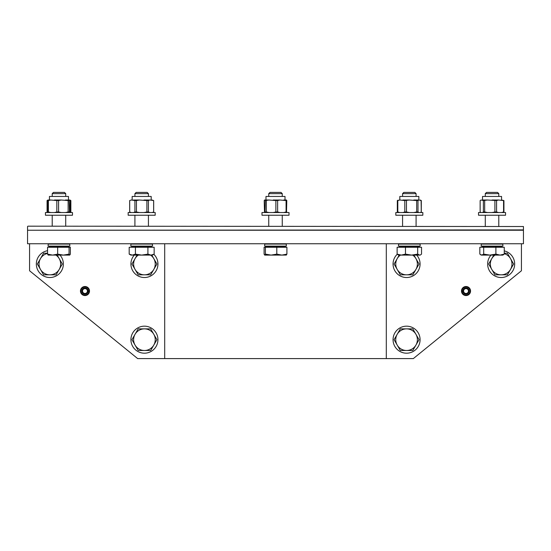 <?xml version="1.0" encoding="UTF-8"?>
<svg xmlns="http://www.w3.org/2000/svg" width="551" height="551" viewBox="0 0 551 551"><rect width="100%" height="100%" fill="white"/><g stroke="black" fill="none" stroke-linecap="round" stroke-linejoin="round"><path stroke-width="0.83" d="M462.964 291.631A3.12 3.12 0 0 0 467.895 293.531A3.12 3.12 0 0 0 467.434 288.263A3.12 3.12 0 0 0 462.909 290.99L461.972 290.99A4.057 4.057 0 0 1 467.854 287.422A4.057 4.057 0 0 1 468.453 294.282A4.057 4.057 0 0 1 462.041 291.796L463.639 291.513A2.431 2.431 0 0 0 467.489 292.98A2.431 2.431 0 0 0 467.131 288.876A2.431 2.431 0 0 0 463.591 290.99L462.909 290.99M164.701 243.749L164.701 358.598L386.299 358.598L386.299 243.749M523.45 243.749L523.45 230.235L27.55 230.235L27.55 243.749L523.45 243.749M88.036 291.631L88.959 291.796A4.057 4.057 0 0 1 82.547 294.282A4.057 4.057 0 0 1 83.146 287.422A4.057 4.057 0 0 1 89.028 290.99L87.409 290.99A2.431 2.431 0 0 0 83.869 288.876A2.431 2.431 0 0 0 83.511 292.98A2.431 2.431 0 0 0 87.361 291.513L88.036 291.631A3.12 3.12 0 0 1 83.105 293.531A3.12 3.12 0 0 1 83.566 288.263A3.12 3.12 0 0 1 88.091 290.99M470.547 291.038A4.525 4.525 0 0 1 463.756 294.957A4.525 4.525 0 0 1 463.756 287.119A4.525 4.525 0 0 1 470.547 291.038M521.425 243.749L521.425 270.768L413.326 358.598L386.299 358.598M80.453 291.038A4.525 4.525 0 0 1 87.244 287.119A4.525 4.525 0 0 1 87.244 294.957A4.525 4.525 0 0 1 80.453 291.038M164.701 358.598L137.674 358.598L29.575 270.768L29.575 243.749M59.205 269.418L56.085 274.825L49.845 274.825A10.806 10.806 0 0 0 59.205 258.612L62.325 264.012L59.205 269.418M43.605 274.825L40.485 269.418A10.806 10.806 0 0 0 49.845 274.825L43.605 274.825M37.365 264.012L40.485 258.612A10.806 10.806 0 0 0 40.485 269.418L37.365 264.012M57.18 255.099L59.205 258.612A10.806 10.806 0 0 0 55.954 255.099M47.558 253.446A10.806 10.806 0 0 0 40.485 258.612L43.605 253.205L47.558 253.205M47.558 250.698A13.513 13.513 0 0 0 36.421 265.541A13.513 13.513 0 0 0 50.609 277.504A13.513 13.513 0 0 0 59.997 255.099M495.046 255.099A10.806 10.806 0 0 0 491.795 258.612L493.82 255.099M504.248 253.205L507.395 253.205L510.515 258.612A10.806 10.806 0 0 0 504.248 253.66M491.795 269.418L488.675 264.012L491.795 258.612A10.806 10.806 0 0 0 501.155 274.825L494.915 274.825L491.795 269.418M513.635 264.012L510.515 269.418A10.806 10.806 0 0 0 510.515 258.612L513.635 264.012M507.395 274.825L501.155 274.825A10.806 10.806 0 0 0 510.515 269.418L507.395 274.825M491.003 255.099A13.513 13.513 0 0 0 500.115 277.484A13.513 13.513 0 0 0 514.51 266.085A13.513 13.513 0 0 0 504.248 250.863M135.071 334.278L138.191 328.871L144.431 328.871A10.806 10.806 0 0 0 135.071 345.091L131.951 339.685L135.071 334.278M150.671 328.871L153.791 334.278A10.806 10.806 0 0 0 144.431 328.871L150.671 328.871M156.911 339.685L153.791 345.091A10.806 10.806 0 0 0 153.791 334.278L156.911 339.685M144.431 350.491L138.191 350.491L135.071 345.091A10.806 10.806 0 0 0 153.791 345.091L150.671 350.491L144.431 350.491M130.918 339.685A13.513 13.513 0 0 0 151.188 351.386A13.513 13.513 0 0 0 151.188 327.983A13.513 13.513 0 0 0 130.918 339.685M138.322 255.099A10.806 10.806 0 0 0 135.071 258.612L137.096 255.099M151.766 255.099L153.791 258.612A10.806 10.806 0 0 0 150.54 255.099M135.071 269.418L131.951 264.012L135.071 258.612A10.806 10.806 0 0 0 144.431 274.825L138.191 274.825L135.071 269.418M156.911 264.012L153.791 269.418A10.806 10.806 0 0 0 153.791 258.612L156.911 264.012M150.671 274.825L144.431 274.825A10.806 10.806 0 0 0 153.791 269.418L150.671 274.825M134.279 255.099A13.513 13.513 0 0 0 149.7 276.457A13.513 13.513 0 0 0 153.839 254.314M400.46 255.099A10.806 10.806 0 0 0 397.209 258.612L399.234 255.099M413.904 255.099L415.929 258.612A10.806 10.806 0 0 0 412.678 255.099M397.209 269.418L394.089 264.012L397.209 258.612A10.806 10.806 0 0 0 406.569 274.825L400.329 274.825L397.209 269.418M419.049 264.012L415.929 269.418A10.806 10.806 0 0 0 415.929 258.612L419.049 264.012M412.809 274.825L406.569 274.825A10.806 10.806 0 0 0 415.929 269.418L412.809 274.825M397.237 254.238A13.513 13.513 0 0 0 411.335 276.657A13.513 13.513 0 0 0 416.721 255.099M397.209 334.278L400.329 328.871L406.569 328.871A10.806 10.806 0 0 0 397.209 345.091L394.089 339.685L397.209 334.278M412.809 328.871L415.929 334.278A10.806 10.806 0 0 0 406.569 328.871L412.809 328.871M419.049 339.685L415.929 345.091A10.806 10.806 0 0 0 415.929 334.278L419.049 339.685M406.569 350.491L400.329 350.491L397.209 345.091A10.806 10.806 0 0 0 415.929 345.091L412.809 350.491L406.569 350.491M393.056 339.685A13.513 13.513 0 0 0 413.326 351.386A13.513 13.513 0 0 0 413.326 327.983A13.513 13.513 0 0 0 393.056 339.685M141.669 215.234L155.182 215.234L155.182 212.534L128.163 212.534L128.163 215.234L141.669 215.234M141.669 246.111L152.482 246.111L152.482 244.086L130.862 244.086L130.862 246.111L141.669 246.111M134.919 193.642L148.426 193.642L147.186 192.402L136.159 192.402L134.919 193.642L134.919 196.452M148.426 226.179L148.426 215.234M148.426 196.452L148.426 193.642M154.156 254.128L152.482 255.099L151.036 255.099L154.156 254.128L154.156 247.261L147.916 247.261L147.916 254.128L151.036 255.099L141.669 255.099L147.916 254.128M129.189 254.128L132.309 255.099L130.862 255.099L129.189 254.128L129.189 247.261L147.916 247.261M135.429 254.128L141.669 255.099L132.309 255.099L135.429 254.128L135.429 247.261M131.785 247.261L131.785 246.449L151.559 246.449L151.559 247.261M151.188 200.013L151.188 196.452L132.157 196.452L132.157 200.013M129.664 200.564L131.179 200.013L129.664 200.564L129.664 211.977L131.179 212.534M131.179 200.013L134.919 200.564L134.919 211.977L133.445 212.534M139.403 212.534L136.448 211.977L136.448 200.564L139.403 200.013L133.445 200.013M139.403 200.013L146.897 200.564L146.897 211.977L143.942 212.534M149.9 212.534L148.419 211.977L148.419 200.564L149.9 200.013L143.942 200.013M149.9 200.013L153.646 200.564L153.646 211.977L152.166 212.534M153.646 200.564L152.166 200.013M129.699 200.564L129.699 211.977M148.419 200.564L146.897 200.564M136.448 200.564L134.919 200.564M136.448 211.977L134.919 211.977M148.419 211.977L146.897 211.977M152.717 212.534L153.646 211.977M51.023 215.234L72.477 215.234L72.477 212.534L45.451 212.534L45.451 215.234L51.023 215.234M52.607 246.111L69.77 246.111L69.77 244.086L48.151 244.086L48.151 246.111L52.607 246.111M64.426 193.642L65.721 193.642L64.474 192.402L53.447 192.402L52.207 193.642L64.426 193.642M69.715 255.099L70.363 254.128L70.363 247.261L69.061 247.261L69.061 254.128L69.715 255.099L63.358 255.099L69.061 254.128M48.212 255.099L47.558 254.128L52.607 255.099L57.655 254.128L63.358 255.099L48.095 255.065M47.558 254.128L47.558 247.261L57.655 247.261L57.655 254.128M57.655 247.261L69.061 247.261M49.08 247.261L49.08 246.449L68.847 246.449L68.847 247.261M68.476 196.452L68.476 200.013L68.476 196.452L49.445 196.452L49.445 200.013L49.445 196.452M50.775 212.534L48.385 211.977L48.385 200.564L50.775 200.013L47.971 200.013L47.668 200.564L47.971 212.534M50.775 200.013L56.836 200.564L56.836 211.977L54.446 212.534M61.285 212.534L58.585 211.977L58.585 200.564L61.285 200.013L54.446 200.013M61.285 200.013L68.131 200.564L68.131 211.977L65.431 212.534M68.131 200.564L69.164 200.564L69.474 200.013L65.431 200.013M69.474 200.013L70.259 200.564L69.949 212.534M58.585 200.564L56.836 200.564M69.164 200.564L69.474 212.534M48.385 200.564L47.668 200.564M48.385 211.977L47.668 211.977M58.585 211.977L56.836 211.977M69.164 211.977L68.131 211.977M47.971 200.013L47.593 200.192L47.971 200.013M70.005 212.534L70.859 211.977L70.859 200.564L69.949 200.013M47.916 212.534L47.069 211.977L47.069 200.564L47.593 200.192M47.593 212.349L47.971 212.528M70.218 200.468L70.218 212.08M70.859 200.564L70.494 200.564M70.859 211.977L70.494 211.977M421.095 200.468L421.301 211.977L421.301 200.564M397.96 200.192L397.801 200.564L399.778 200.013L397.56 200.468M397.354 200.564L397.56 212.08M397.354 211.977L397.96 212.349L397.436 211.977L397.436 200.564M478.523 215.234L505.549 215.234L505.549 212.534L478.523 212.534L478.523 215.234M481.23 246.111L502.849 246.111L502.849 244.086L481.23 244.086L481.23 246.111M485.279 196.452L485.279 193.642L498.793 193.642L497.553 192.402L486.526 192.402L485.279 193.642L486.526 192.402M481.76 255.099L483.688 254.128L489.791 255.099L481.76 255.099L479.831 254.128L479.831 247.261L504.248 247.261L504.248 254.128L502.849 255.099L489.791 255.099L495.893 254.128L500.074 255.099L504.248 254.128M483.688 247.261L483.688 254.128M495.893 247.261L495.893 254.128M482.153 247.261L482.153 246.449L501.92 246.449L501.92 247.261M501.555 200.013L501.555 196.452L482.524 196.452L482.524 200.013M480.995 212.534L480.141 211.977L480.141 200.564L481.057 200.013L483.372 200.564L487.573 200.013L496.575 200.564L498.552 200.013L492.009 200.013M498.552 200.013L503.566 200.564L503.566 211.977L501.589 212.534M503.084 212.534L503.931 211.977L503.931 200.564L501.589 200.013M481.057 200.013L480.672 200.192M487.573 200.013L482.456 200.013M480.672 212.349L481.057 212.534M482.456 212.534L483.372 211.977L483.372 200.564M496.575 200.564L496.575 211.977L498.552 212.534M503.931 200.564L503.566 200.564M484.68 200.564L484.68 211.977L487.573 212.534M492.009 212.534L494.901 211.977L494.901 200.564M484.68 211.977L483.372 211.977M503.931 211.977L503.566 211.977M496.575 211.977L494.901 211.977M422.176 215.234L422.837 215.234L422.837 212.534L395.818 212.534L395.818 215.234L422.176 215.234M419.607 246.111L420.137 246.111L420.137 244.086L398.518 244.086L398.518 246.111L419.607 246.111M402.574 193.642L416.081 193.642L414.841 192.402L403.814 192.402L402.574 193.642L402.574 196.452M397.119 254.128L401.293 255.099L398.518 255.099L397.119 254.128L397.119 247.261L421.536 247.261L421.536 254.128L420.137 255.099L401.293 255.099L405.474 254.128L411.576 255.099L417.679 254.128L419.607 255.099M417.679 247.261L417.679 254.128M405.474 247.261L405.474 254.128M399.441 247.261L399.441 246.449L419.215 246.449L419.215 247.261M418.843 200.013L418.843 196.452L399.812 196.452L399.812 200.013M399.778 200.013L404.792 200.564L409.359 200.013L402.815 200.013M409.359 200.013L416.687 200.564L416.687 211.977L413.794 212.534M418.905 212.534L417.995 211.977L417.995 200.564L418.905 200.013L413.794 200.013M418.905 200.013L421.226 200.564L421.226 211.977L420.695 212.349L421.336 211.977M421.336 200.564L420.31 200.013M406.466 200.564L406.466 211.977L409.359 212.534M417.995 200.564L416.687 200.564M397.801 200.564L397.801 211.977L399.778 212.534M402.815 212.534L404.792 211.977L404.792 200.564M397.801 211.977L397.436 211.977M417.995 211.977L416.687 211.977M406.466 211.977L404.792 211.977M283.441 215.234L289.013 215.234L289.013 212.534L261.987 212.534L261.987 215.234L283.441 215.234M281.857 246.111L286.306 246.111L286.306 244.086L264.694 244.086L264.694 246.111L281.857 246.111M268.743 193.642L282.257 193.642L281.01 192.402L269.99 192.402L268.743 193.642L268.743 196.452M286.368 255.065L281.857 255.099L286.906 254.128L286.906 247.261L264.094 247.261L264.094 254.128L264.632 255.065L265.403 254.128L271.106 255.099L264.749 255.099M286.906 254.128L286.251 255.099M276.802 254.128L281.857 255.099L271.106 255.099L276.802 254.128L276.802 247.261M265.403 247.261L265.403 254.128M265.616 247.261L265.616 246.449L285.384 246.449L285.384 247.261M285.019 200.013L285.019 196.452L265.981 196.452L265.981 200.013M264.514 212.534L264.204 200.564L264.514 200.013L265.293 200.564L269.033 200.013L264.99 200.013M269.033 200.013L275.872 200.564L275.872 211.977L273.172 212.534M280.018 212.534L277.628 211.977L277.628 200.564L280.018 200.013L273.172 200.013M280.018 200.013L286.079 200.564L286.079 211.977L283.689 212.534M286.486 212.534L286.795 200.564L286.486 200.013L283.689 200.013M266.333 200.564L266.333 211.977L269.033 212.534M286.795 200.564L286.079 200.564M277.628 200.564L275.872 200.564M264.99 212.534L265.293 200.564M277.628 211.977L275.872 211.977M286.795 211.977L286.079 211.977M266.333 211.977L265.293 211.977M523.45 226.516L27.887 226.179L523.45 226.516L523.45 229.898L27.887 230.235M148.901 246.449L149.796 246.111M134.444 246.449L133.549 246.111M134.444 243.749L133.549 244.086M148.901 243.749L149.796 244.086M134.919 226.179L134.919 215.234M153.681 200.564L153.681 211.977M130.628 212.534L129.664 211.977M66.189 246.449L67.084 246.111M51.732 246.449L50.837 246.111M51.732 243.749L50.837 244.086M66.189 243.749L67.084 244.086M65.721 226.179L65.721 215.234L65.721 226.179M65.721 193.642L65.721 196.452L65.721 193.642L64.474 192.402M52.207 226.179L52.207 215.234L52.207 226.179M52.207 193.642L52.207 196.452L52.207 193.642L53.447 192.402M45.451 212.534L45.451 215.234M397.319 200.564L397.319 211.977M499.268 246.449L500.163 246.111M484.811 246.449L483.916 246.111M484.811 243.749L483.916 244.086M499.268 243.749L500.163 244.086M497.553 192.402L498.793 193.642L498.793 196.452M498.793 226.179L498.793 215.234M485.279 226.179L485.279 215.234M481.23 255.099L480.672 254.776M416.556 246.449L417.451 246.111M402.099 246.449L401.204 246.111M402.099 243.749L401.204 244.086M416.556 243.749L417.451 244.086M416.081 226.179L416.081 215.234M416.081 196.452L416.081 193.642M402.574 226.179L402.574 215.234M420.137 255.099L420.695 254.776M282.732 246.449L283.627 246.111M268.268 246.449L267.373 246.111M268.268 243.749L267.373 244.086M282.732 243.749L283.627 244.086M282.257 226.179L282.257 215.234M282.257 196.452L282.257 193.642M268.743 226.179L268.743 215.234M27.55 226.516L27.55 229.898"/></g></svg>
